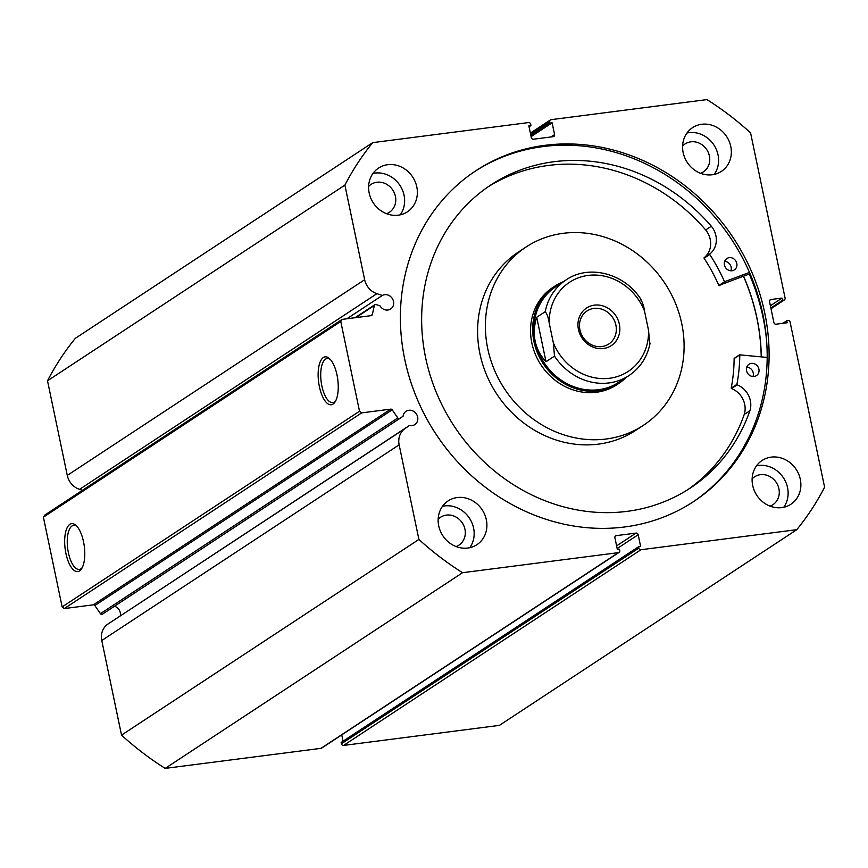 <?xml version="1.0" encoding="UTF-8"?>
<svg xmlns="http://www.w3.org/2000/svg" width="868" height="868" viewBox="0 0 868 868"><rect width="100%" height="100%" fill="white"/><g stroke="black" fill="none" stroke-linecap="round" stroke-linejoin="round"><path stroke-width="1.3" d="M749.475 272.411L724.52 281.742A168.815 151.857 56.7 0 0 709.753 254.498L709.807 253.998A20.051 18.044 56.7 0 0 711.337 226.233L705.673 229.955A181.412 163.195 56.7 0 0 548.359 165.441A181.412 163.195 56.7 0 0 488 186.88M766.628 341.048A204.718 184.157 -123.3 0 0 749.214 274.028L718.856 285.474A168.815 151.857 56.7 0 0 704.089 258.219L704.143 257.72A20.051 18.044 56.7 0 0 705.673 229.955L711.337 226.233A181.412 163.195 56.7 0 0 554.023 161.708A181.412 163.195 56.7 0 0 490.811 184.982A181.412 163.195 56.7 0 0 436.647 393.215A181.412 163.195 56.7 0 0 627.065 511.361A181.412 163.195 56.7 0 0 690.277 488.076A181.412 163.195 56.7 0 0 749.887 410.77A20.051 18.044 56.7 0 0 737.149 384.839L736.889 384.383A168.815 151.857 56.7 0 0 739.786 354.86L767.193 357.432M724.693 261.355A6.792 6.109 -123.3 0 1 730.899 270.794M729.261 257.666A6.792 6.109 -123.3 0 1 736.389 262.093A6.792 6.109 -123.3 0 1 734.361 269.883A6.792 6.109 -123.3 0 1 731.995 270.762A6.792 6.109 -123.3 0 1 724.867 266.335A6.792 6.109 -123.3 0 1 726.896 258.534A6.792 6.109 -123.3 0 1 729.261 257.666M746.773 367.077A6.792 6.109 -123.3 0 1 752.99 376.517M751.352 363.388A6.792 6.109 -123.3 0 1 758.48 367.815A6.792 6.109 -123.3 0 1 756.451 375.605A6.792 6.109 -123.3 0 1 754.086 376.484A6.792 6.109 -123.3 0 1 746.957 372.057A6.792 6.109 -123.3 0 1 748.986 364.267A6.792 6.109 -123.3 0 1 751.352 363.388M687.423 489.91A181.412 163.195 56.7 0 0 744.223 414.492L749.887 410.77L744.223 414.492A20.051 18.044 56.7 0 0 731.474 388.56L731.225 388.104A168.815 151.857 56.7 0 0 734.122 358.582L734.491 358.245M399.79 418.484L102.478 614.143A1.552 1.4 -123.3 0 1 100.449 613.665L94.851 605.528A1.552 1.4 56.7 0 0 93.397 604.822L390.763 409.132A1.552 1.4 -123.3 0 1 392.217 409.837L397.815 417.975A1.552 1.4 56.7 0 0 399.844 418.452L403.077 416.206A7.953 7.161 -123.3 0 1 406.05 411.313A7.953 7.161 -123.3 0 1 408.817 410.282A7.953 7.161 -123.3 0 1 417.172 415.468A7.953 7.161 -123.3 0 1 414.796 424.604A7.953 7.161 -123.3 0 1 412.029 425.624A7.953 7.161 -123.3 0 1 409.457 425.472L107.708 624.211A17.327 15.591 -123.3 0 0 101.773 640.519L121.531 735.12A289.12 260.085 -123.3 0 0 165.18 768.397L462.557 572.706A289.12 260.085 56.7 0 1 418.908 539.429L399.139 444.828L101.773 640.519M120.348 615.737A7.953 7.161 56.7 0 0 114.478 606.244M370.647 315.713L372.329 314.607L374.325 305.493A1.552 1.4 56.7 0 1 376.039 304.527L380.021 305.851A7.953 7.161 56.7 0 0 387.877 310.017A7.953 7.161 56.7 0 0 390.643 308.997A7.953 7.161 56.7 0 0 393.02 299.861A7.953 7.161 56.7 0 0 384.676 294.686A7.953 7.161 56.7 0 0 382.3 295.467L376.907 293.677A17.327 15.591 -123.3 0 1 364.647 279.713L344.889 185.112A289.12 260.085 56.7 0 1 372.708 142.634L528.525 122.572A1.942 1.747 56.7 0 1 530.684 124.211L530.956 125.524L528.84 125.795L531.303 137.578A1.942 1.747 -123.3 0 0 533.451 139.216L553.209 136.677A1.942 1.747 -123.3 0 0 554.587 134.573L552.124 122.8L550.008 123.072L549.737 121.759L530.63 134.334M65.914 553.404A24.152 9.656 82.7 0 1 66.435 529.382A24.152 9.656 82.7 0 1 76.134 525.52A24.152 9.656 82.7 0 1 83.534 541.806A24.152 9.656 82.7 0 1 81.679 568.616A24.152 9.656 82.7 0 1 65.914 553.404M76.97 526.388A22.21 8.886 -97.3 0 0 73.65 525.357A22.21 8.886 -97.3 0 0 68.388 552.71A22.21 8.886 -97.3 0 0 79.324 569.408A22.21 8.886 -97.3 0 0 82.265 567.563M319.381 386.596A24.152 9.656 82.7 0 1 319.912 362.574A24.152 9.656 82.7 0 1 329.601 358.712A24.152 9.656 82.7 0 1 337.012 375.009A24.152 9.656 82.7 0 1 335.146 401.819A24.152 9.656 82.7 0 1 319.381 386.596M330.437 359.58A22.21 8.886 -97.3 0 0 327.127 358.549A22.21 8.886 -97.3 0 0 321.854 385.913A22.21 8.886 -97.3 0 0 332.791 402.6A22.21 8.886 -97.3 0 0 335.742 400.756M743.583 276.23A198.023 178.135 -123.3 0 1 761.301 356.802M474.937 171.376A198.023 178.135 -123.3 0 1 542.967 146.583A198.023 178.135 -123.3 0 1 750.57 274.961A198.023 178.135 -123.3 0 1 692.642 502.192M544.876 145.336A198.023 178.135 -123.3 0 1 752.73 274.288A198.023 178.135 -123.3 0 1 693.597 501.574A198.023 178.135 -123.3 0 1 624.602 526.974A198.023 178.135 -123.3 0 1 416.759 398.021A198.023 178.135 -123.3 0 1 475.881 170.736A198.023 178.135 -123.3 0 1 544.876 145.336M771.218 457.121A26.192 23.566 -123.3 0 1 798.723 474.178A26.192 23.566 -123.3 0 1 790.9 504.243A26.192 23.566 -123.3 0 1 781.764 507.606A26.192 23.566 -123.3 0 1 754.27 490.55A26.192 23.566 -123.3 0 1 762.093 460.485A26.192 23.566 -123.3 0 1 771.218 457.121M756.495 465.856A26.192 23.566 -123.3 0 1 758.48 465.508A26.192 23.566 -123.3 0 1 784.021 478.724A26.192 23.566 -123.3 0 1 783.75 507.259M701.691 124.276A26.192 23.566 -123.3 0 1 729.185 141.332A26.192 23.566 -123.3 0 1 721.362 171.408A26.192 23.566 -123.3 0 1 712.237 174.761A26.192 23.566 -123.3 0 1 684.744 157.705A26.192 23.566 -123.3 0 1 692.555 127.639A26.192 23.566 -123.3 0 1 701.691 124.276M686.968 133.01A26.192 23.566 -123.3 0 1 688.942 132.663A26.192 23.566 -123.3 0 1 714.483 145.889A26.192 23.566 -123.3 0 1 714.212 174.414M457.252 497.548A26.192 23.566 -123.3 0 1 484.745 514.605A26.192 23.566 -123.3 0 1 476.923 544.67A26.192 23.566 -123.3 0 1 467.798 548.034A26.192 23.566 -123.3 0 1 440.304 530.966A26.192 23.566 -123.3 0 1 448.127 500.901A26.192 23.566 -123.3 0 1 457.252 497.548M442.528 506.272A26.192 23.566 -123.3 0 1 444.503 505.935A26.192 23.566 -123.3 0 1 470.055 519.151A26.192 23.566 -123.3 0 1 469.772 547.686M387.714 164.703A26.192 23.566 -123.3 0 1 415.208 181.759A26.192 23.566 -123.3 0 1 407.385 211.825A26.192 23.566 -123.3 0 1 398.26 215.188A26.192 23.566 -123.3 0 1 370.766 198.132A26.192 23.566 -123.3 0 1 378.589 168.066A26.192 23.566 -123.3 0 1 387.714 164.703M372.99 173.437A26.192 23.566 -123.3 0 1 374.965 173.09A26.192 23.566 -123.3 0 1 400.517 186.305A26.192 23.566 -123.3 0 1 400.246 214.841M368.618 186.457A16.687 15.016 -123.3 0 1 371.07 184.396A16.687 15.016 -123.3 0 1 376.886 182.247A16.687 15.016 -123.3 0 1 394.397 193.119A16.687 15.016 -123.3 0 1 389.417 212.269A16.687 15.016 -123.3 0 1 386.553 213.702M438.156 519.303A16.687 15.016 -123.3 0 1 440.608 517.23A16.687 15.016 -123.3 0 1 446.423 515.093A16.687 15.016 -123.3 0 1 463.935 525.965A16.687 15.016 -123.3 0 1 458.955 545.115A16.687 15.016 -123.3 0 1 456.08 546.547M682.595 146.041A16.687 15.016 -123.3 0 1 685.047 143.969A16.687 15.016 -123.3 0 1 690.852 141.831A16.687 15.016 -123.3 0 1 708.375 152.692A16.687 15.016 -123.3 0 1 703.395 171.842A16.687 15.016 -123.3 0 1 700.519 173.285M752.122 478.876A16.687 15.016 -123.3 0 1 754.574 476.814A16.687 15.016 -123.3 0 1 760.39 474.666A16.687 15.016 -123.3 0 1 777.912 485.537A16.687 15.016 -123.3 0 1 772.921 504.688A16.687 15.016 -123.3 0 1 770.057 506.12M93.397 604.822L64.308 608.566L62.149 606.927L43.4 517.176L44.778 515.071L342.144 319.381L371.233 315.637A1.552 1.4 -123.3 0 0 372.329 314.607M364.647 279.713L67.281 475.404A17.327 15.591 56.7 0 0 79.53 489.368L82.395 490.311M67.281 475.404L47.512 380.802A289.12 260.085 -123.3 0 1 75.332 338.325L372.708 142.634M638.805 548.099A1.942 1.747 56.7 0 0 640.953 549.737L796.781 529.675L499.415 725.366L343.587 745.428A1.942 1.747 -123.3 0 1 341.428 743.789L638.805 548.099L638.522 546.786L640.649 546.514L638.186 534.731L617.159 548.565M638.522 546.786L341.157 742.476L341.428 743.789M341.742 734.892L343.066 741.218M321.008 748.335L618.374 552.645A1.942 1.747 56.7 0 0 619.058 552.395L321.681 748.086A1.942 1.747 -123.3 0 1 321.008 748.335L165.18 768.397M409.457 425.472L405.074 428.521A17.327 15.591 56.7 0 0 399.139 444.828M618.374 552.645L462.557 572.706M619.058 552.395A1.942 1.747 56.7 0 0 619.752 550.551L619.481 549.238L617.365 549.509L614.902 537.737A1.942 1.747 -123.3 0 1 616.269 535.632L615.097 536.402M616.605 545.874L636.027 533.093L616.269 535.632M636.027 533.093A1.942 1.747 -123.3 0 1 638.186 534.731M796.781 529.675A289.12 260.085 56.7 0 0 824.6 487.198L790.086 322.006A1.942 1.747 56.7 0 0 787.938 320.357L782.35 323.384M770.979 308.552L783.717 300.165L782.48 300.328L782.014 298.082L770.903 299.514A1.942 1.747 -123.3 0 0 769.525 301.608L773.898 322.549A1.942 1.747 -123.3 0 0 776.057 324.198L787.168 322.766L786.701 320.52M783.717 300.165A1.942 1.747 56.7 0 0 785.084 298.071L750.581 132.88A289.12 260.085 56.7 0 0 706.932 99.603L551.104 119.665A1.942 1.747 56.7 0 0 549.737 121.759M342.144 319.381L340.766 321.486L43.4 517.176M62.149 606.927L359.515 411.237L340.766 321.486M359.515 411.237L361.674 412.875L64.308 608.566M390.763 409.132L361.674 412.875M47.512 380.802L344.889 185.112M418.908 539.429L121.531 735.12M530.956 125.524L529.046 126.782M552.124 122.8L531.107 136.623M550.008 123.072L530.901 135.647M782.48 300.328L770.86 307.977M782.014 298.082L770.393 305.731M382.3 295.467L346.874 318.773M619.361 324.198A22.514 20.246 -123.3 0 1 603.434 348.524A22.514 20.246 -123.3 0 1 578.446 329.471A22.514 20.246 -123.3 0 1 594.374 305.145A22.514 20.246 -123.3 0 1 619.361 324.198M579.922 329.807A19.79 17.805 56.7 0 0 608.793 344.021A19.79 17.805 56.7 0 0 615.9 325.174A19.79 17.805 56.7 0 0 587.028 310.95A19.79 17.805 56.7 0 0 579.922 329.807M555.748 286.711A57.245 51.494 56.7 0 0 535.187 341.222A57.245 51.494 56.7 0 0 618.689 382.343L628.953 375.584A57.245 51.494 -123.3 0 1 554.5 356.119L546.005 361.717C540.438 355.782 536.825 348.947 535.187 341.222C533.592 333.486 534.113 325.5 536.717 317.265L545.223 311.677A57.245 51.494 -123.3 0 1 566.023 279.952L555.748 286.711M563.354 281.709A58.21 52.362 56.7 0 0 554.869 286.125A58.21 52.362 56.7 0 0 533.95 341.569A58.21 52.362 56.7 0 0 618.862 383.385A58.21 52.362 56.7 0 0 626.284 377.341M554.5 356.119L553.317 342.73A53.36 48 56.7 0 0 609.64 378.253A53.36 48 56.7 0 0 648.57 330.469L644.49 310.939A53.36 48 56.7 0 0 588.157 275.416A53.36 48 56.7 0 0 549.238 323.211C548.446 317.872 547.111 314.032 545.223 311.677M648.57 330.469L649.752 343.858M640.465 299.417C642.363 301.782 643.709 305.634 644.49 310.939M553.317 342.73L549.238 323.211M546.005 361.717L536.717 317.265M554.869 286.125L552.742 287.525A58.21 52.362 56.7 0 0 535.22 308.292A58.21 52.362 56.7 0 0 550.713 376.484A58.21 52.362 56.7 0 0 616.747 384.784L618.862 383.385M526.073 247L518.283 252.132A106.721 96.001 56.7 0 0 486.167 290.194A106.721 96.001 56.7 0 0 514.561 415.229A106.721 96.001 56.7 0 0 635.626 430.43L643.405 425.309A106.721 96.001 56.7 0 0 675.532 387.236A106.721 96.001 56.7 0 0 647.137 262.212A106.721 96.001 56.7 0 0 526.073 247A106.721 96.001 56.7 0 0 493.957 285.073A106.721 96.001 56.7 0 0 522.352 410.097A106.721 96.001 56.7 0 0 643.405 425.309M761.203 356.791A197.926 178.038 56.7 0 0 743.496 276.263M724.997 281.97L719.333 285.691M739.786 354.86L734.122 358.582M736.889 384.383L731.225 388.104M737.149 384.839L731.474 388.56M709.753 254.498L704.089 258.219M724.52 281.742L718.856 285.474M709.807 253.998L704.143 257.72M640.953 549.737L343.587 745.428M550.952 136.96L554.587 134.573M770.903 299.514L769.732 300.285M376.907 293.677L79.53 489.368M374.325 305.493L355.913 317.612M100.449 613.665L397.815 417.975M392.217 409.837L94.851 605.528M405.074 428.521L107.708 624.211M739.937 354.567L734.274 358.3M399.822 418.474L102.446 614.164M530.37 133.108L550.431 119.914M784.39 299.916L771.012 308.726M374.878 304.668L355.034 317.721M628.953 375.584C640.248 367.902 647.3 357.074 650.099 343.088M641.289 299.959C625.351 273.637 589.122 263.807 566.023 279.952"/></g></svg>
